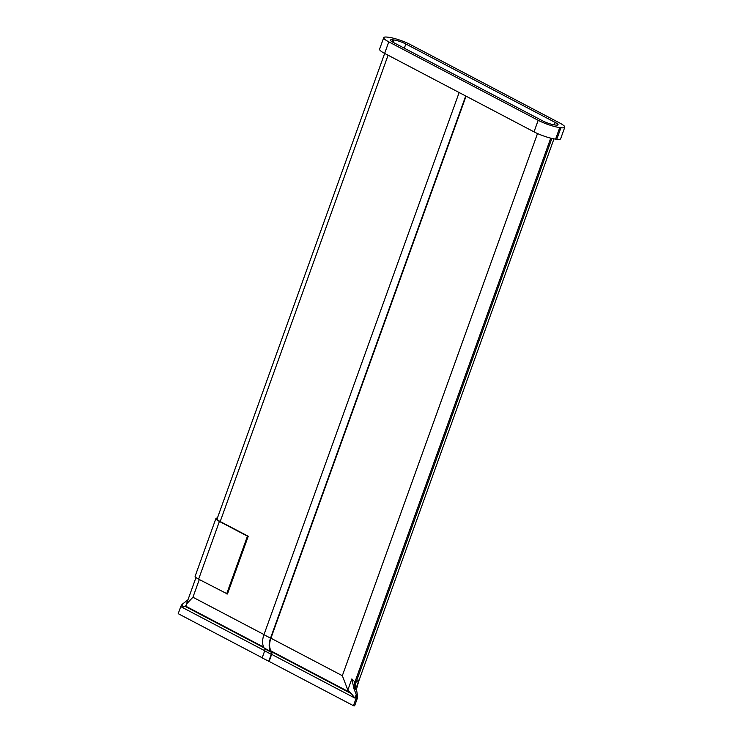 <?xml version="1.0" encoding="UTF-8"?>
<svg xmlns="http://www.w3.org/2000/svg" width="743" height="743" viewBox="0 0 743 743"><rect width="100%" height="100%" fill="white"/><g stroke="black" fill="none" stroke-linecap="round" stroke-linejoin="round"><path stroke-width="1.11" d="M384.67 53.422L217.077 518.939A9.975 1.765 19.8 0 0 220.197 521.53L248.236 536.251L227.451 593.991L198.622 579.168A11.219 1.988 19.8 0 1 195.121 576.243L215.907 518.512A11.219 1.988 19.8 0 0 219.408 521.428L247.447 536.158L226.661 593.889M393.799 39.946L392.629 39.797A9.037 1.597 -160.2 0 0 390.474 40.066A9.037 1.597 -160.2 0 0 393.298 42.425L542.687 120.877A9.037 1.597 -160.2 0 0 554.724 124.926L555.894 125.075A9.037 1.597 -160.2 0 0 558.049 124.796A9.037 1.597 -160.2 0 0 555.225 122.446L405.836 43.986A9.037 1.597 -160.2 0 0 393.799 39.946L392.973 42.249M387.586 37.15A16.207 2.861 19.8 0 0 383.732 37.642A16.207 2.861 19.8 0 0 388.793 41.859L538.183 120.31A16.207 2.861 19.8 0 0 559.758 127.573L560.937 127.722A16.207 2.861 19.8 0 0 564.791 127.229A16.207 2.861 19.8 0 0 559.73 123.013L410.34 44.552A16.207 2.861 19.8 0 0 388.765 37.299L387.586 37.15M383.732 37.642L379.571 49.187A16.207 2.861 19.8 0 0 384.633 53.403L534.022 131.864A16.207 2.861 19.8 0 0 555.606 139.117L556.776 139.266A16.207 2.861 19.8 0 0 560.64 138.774L564.791 127.229M353.445 705.701L354.615 705.85L357.086 699.005L355.906 698.857L353.445 705.701L269.105 661.409L271.65 654.351A3.121 1.895 117.7 0 0 271.613 651.787L351.374 693.683L347.835 690.043L351.848 678.907L354.03 689.002L356.092 694.101L357.272 694.25L356.473 689.309L359.092 679.808L356.9 685.891M357.272 694.25L357.392 694.724A6.232 4.82 97.1 0 1 357.086 699.005M262.195 657.778L178.209 613.672L180.67 606.827A6.232 4.82 -82.9 0 1 183.047 603.641L187.97 599.777M351.848 678.907L354.95 681.981L356.129 682.13L359.092 679.808M351.374 693.683L354.95 698.095L271.65 654.351M355.906 698.857A6.232 4.82 -82.9 0 0 356.213 694.575L356.092 694.101M263.644 647.088L185.834 606.223L186.177 605.146L185.276 606.446L264.025 647.803M264.731 650.719L181.784 607.161L185.276 606.446M271.613 651.787L271.111 651.007A15.584 9.483 -62.3 0 1 270.916 638.2L466.056 96.163M270.916 638.2L342.328 675.703L347.835 690.043M459.146 92.531L263.951 634.698A16.207 9.854 117.7 0 0 264.155 648.026L264.657 648.806A2.489 1.514 -62.3 0 1 264.684 650.849L262.149 657.917L269.105 661.409M465.712 95.986L270.526 638.144A16.207 9.854 117.7 0 0 270.731 651.472L271.232 652.252A2.489 1.514 -62.3 0 1 271.26 654.304L268.715 661.363M186.177 605.146L186.419 604.105L192.939 597.242L199.31 579.521M217.383 518.085A11.219 1.988 19.8 0 0 215.907 518.512M247.447 536.158L248.236 536.251M220.197 521.53L388.078 55.214M192.939 597.242L263.997 634.568M554.352 124.87L555.225 122.446M404.313 48.211L405.836 43.986M391.96 41.654L392.629 39.797M384.633 53.403L388.793 41.859M556.776 139.266L560.937 127.722M555.606 139.117L559.758 127.573M534.022 131.864L538.183 120.31M356.473 689.309L354.03 689.002M354.671 689.114A9.353 7.235 97.1 0 1 354.95 681.981L550.739 138.152M355.851 689.263A9.353 7.235 97.1 0 1 356.129 682.13L551.873 138.421M356.213 694.575L354.95 698.095M181.784 607.161L183.047 603.641M349.823 692.346L271.111 651.007M270.731 651.472L264.155 648.026M270.526 638.144L263.951 634.698M271.232 652.252L264.657 648.806M271.26 654.304L264.684 650.849M342.328 675.703L537.514 133.536M219.408 521.428L198.622 579.168M186.419 604.105L195.985 577.525M356.677 686.885L553.981 138.867"/></g></svg>
